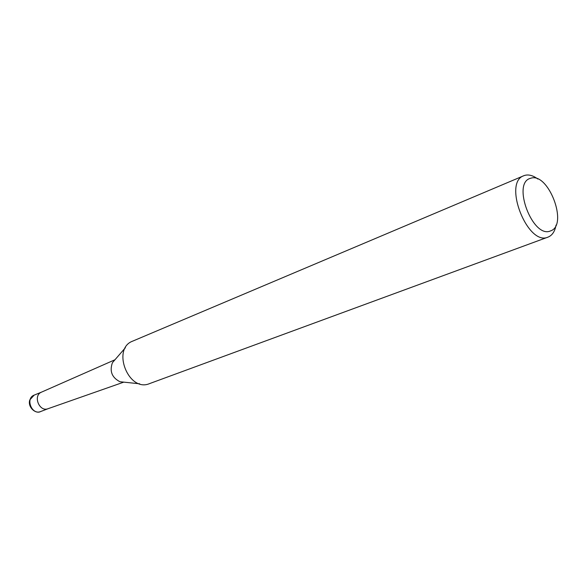<?xml version="1.0" encoding="UTF-8"?>
<svg xmlns="http://www.w3.org/2000/svg" width="587" height="587" viewBox="0 0 587 587"><rect width="100%" height="100%" fill="white"/><g stroke="black" fill="none" stroke-linecap="round" stroke-linejoin="round"><path stroke-width="0.88" d="M556.05 225.07C554.928 231.322 552.308 235.314 548.192 237.053L548.031 237.111C527.786 246.591 502.531 182.652 523.787 175.733L524.705 175.403C528.733 174.28 533.121 175.491 537.868 179.042M530.567 178.309C548.243 171.558 568.708 225.203 550.599 230.874C532.937 239.261 511.387 182.652 530.567 178.309M149.641 383.568L149.48 383.634C128.626 392.652 111.303 348.795 132.691 341.128L523.787 175.733M123.241 382.078L119.946 381.733C111.912 377.573 109.402 371.226 112.425 362.7L114.597 360.191M48.149 408.669L47.98 408.728C39.285 412.191 32.725 395.579 41.435 392.167L114.964 359.765M40.716 411.516L40.598 411.56C31.786 415.325 25.138 398.309 34.171 395.117L29.798 399.908C27.347 407.268 35.888 414.349 40.591 411.56M40.657 411.538L48.112 408.684M149.48 383.634L548.031 237.111M119.946 381.733L139.684 383.803M112.425 362.7L125.42 347.695M47.98 408.728L123.798 382.137M41.567 392.109L34.171 395.117"/></g></svg>

